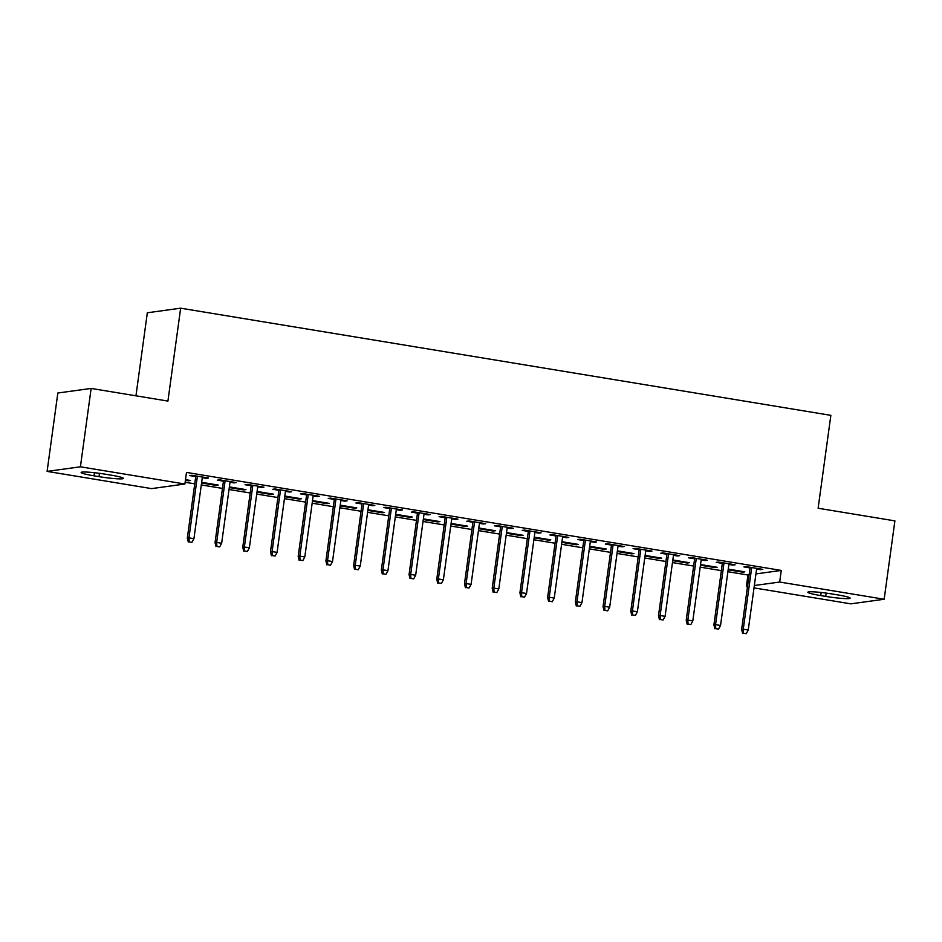 <?xml version="1.0" encoding="UTF-8"?>
<svg xmlns="http://www.w3.org/2000/svg" width="942" height="942" viewBox="0 0 942 942"><rect width="100%" height="100%" fill="white"/><g stroke="black" fill="none" stroke-linecap="round" stroke-linejoin="round"><path stroke-width="1.41" d="M185.138 482.269L194.758 483.847M201.305 484.93L222.477 488.415M229.024 489.499L250.195 492.984M256.73 494.067L277.902 497.553M284.449 498.636L305.62 502.121M312.167 503.205L333.338 506.69M339.885 507.762L361.057 511.259M367.592 512.33L388.763 515.827M395.31 516.899L416.482 520.384M423.029 521.468L444.2 524.953M450.747 526.036L471.918 529.522M478.454 530.605L499.625 534.09M506.172 535.174L527.343 538.659M533.89 539.742L555.062 543.228M561.609 544.299L582.78 547.797M589.315 548.868L610.487 552.365M617.034 553.437L638.205 556.934M644.752 558.005L665.923 561.491M672.47 562.574L693.642 566.06M700.177 567.143L721.36 570.628M727.895 571.712L747.948 575.009L746.358 586.619L747.524 586.466M151.591 488.615L47.1 471.389L80.411 466.808L184.903 484.023L151.591 488.615M80.411 466.808L91.15 388.434L57.839 393.014L47.1 471.389M135.954 395.817L147.329 312.779L180.652 308.187L830.856 415.34L818.127 508.233L894.9 520.879L884.161 599.253L850.85 603.846L754.024 587.89M747.477 586.807L746.358 586.619M216.059 484.706L215.965 485.377L218.214 485.059L201.659 482.328M215.965 485.377L201.564 482.999M234.063 482.233L233.981 482.893L236.23 482.587L219.592 479.843L217.343 480.149L223.466 481.162M233.981 482.893L230.013 482.245M271.496 493.843L271.402 494.503L273.651 494.197L257.095 491.465M271.402 494.503L257.001 492.136M289.5 491.359L289.406 492.03L291.655 491.724L275.029 488.98L272.78 489.287L278.903 490.299M289.406 492.03L285.45 491.371M326.921 502.981L326.827 503.64L329.076 503.334L312.52 500.602M326.827 503.64L312.426 501.274M344.925 500.496L344.843 501.168L347.092 500.85L330.454 498.118L328.205 498.424L334.328 499.437M344.843 501.168L340.874 500.508M382.358 512.107L382.264 512.778L384.513 512.472L367.957 509.74M382.264 512.778L367.863 510.399M400.362 509.634L400.268 510.293L402.517 509.987L385.89 507.243L383.641 507.561L389.764 508.562M400.268 510.293L396.311 509.646M437.783 521.244L437.689 521.915L439.938 521.597L423.382 518.877M437.689 521.915L423.288 519.537M455.787 518.771L455.704 519.431L457.953 519.124L441.327 516.381L439.066 516.687L445.189 517.7M455.704 519.431L451.736 518.783M493.219 530.381L493.125 531.041L495.374 530.735L478.819 528.003M493.125 531.041L478.724 528.674M511.223 527.897L511.129 528.568L513.378 528.262L496.752 525.518L494.503 525.824L500.626 526.837M511.129 528.568L507.173 527.909M548.644 539.519L548.55 540.178L550.811 539.872L534.244 537.14M548.55 540.178L534.149 537.811M566.648 537.034L566.566 537.705L568.815 537.387L552.189 534.656L549.928 534.962L556.051 535.974M566.566 537.705L562.598 537.046M604.081 548.644L603.987 549.316L606.236 549.009L589.68 546.278M603.987 549.316L589.586 546.937M622.085 546.172L621.991 546.831L624.24 546.525L607.614 543.781L605.365 544.099L611.488 545.1M621.991 546.831L618.034 546.183M659.506 557.782L659.412 558.453L661.673 558.135L645.105 555.415M659.412 558.453L645.011 556.074M677.51 555.309L677.428 555.968L679.677 555.662L663.05 552.919L660.789 553.225L666.912 554.237M677.428 555.968L673.459 555.321M714.943 566.919L714.848 567.579L717.097 567.272L700.542 564.541M714.848 567.579L700.448 565.212M732.947 564.435L732.852 565.106L735.101 564.8L718.475 562.056L716.226 562.362L722.349 563.375M732.852 565.106L728.896 564.446M747.948 575.009L749.114 574.856M755.931 573.913L781.271 570.428L186.492 472.413L184.903 484.023M760.665 569.003L760.571 569.674L762.82 569.357L746.194 566.625L743.944 566.931L750.067 567.944M760.571 569.674L756.603 569.015M742.649 571.488L742.567 572.147L744.816 571.841L728.248 569.109M742.567 572.147L728.166 569.78M705.228 559.866L705.134 560.537L707.395 560.231L690.757 557.487L688.508 557.794L694.631 558.806M705.134 560.537L701.178 559.889M687.224 562.35L687.13 563.022L689.379 562.704L672.823 559.972M687.13 563.022L672.729 560.643M649.803 550.74L649.709 551.4L651.958 551.094L635.332 548.35L633.083 548.668L639.206 549.669M649.709 551.4L645.741 550.752M631.788 553.213L631.705 553.884L633.954 553.566L617.387 550.846M631.705 553.884L617.304 551.506M594.367 541.603L594.272 542.274L596.533 541.956L579.895 539.213L577.646 539.53L583.769 540.531M594.272 542.274L590.316 541.615M576.363 544.076L576.269 544.747L578.518 544.441L561.962 541.709M576.269 544.747L561.868 542.368M538.942 532.466L538.848 533.137L541.097 532.819L524.47 530.087L522.221 530.393L528.344 531.406M538.848 533.137L534.879 532.477M520.926 534.95L520.844 535.609L523.093 535.303L506.525 532.571M520.844 535.609L506.443 533.243M483.505 523.328L483.411 523.999L485.672 523.693L469.034 520.95L466.785 521.256L472.908 522.268M483.411 523.999L479.454 523.352M465.501 525.813L465.407 526.472L467.656 526.166L451.1 523.434M465.407 526.472L451.006 524.105M428.08 514.202L427.986 514.862L430.235 514.556L413.609 511.812L411.36 512.118L417.483 513.131M427.986 514.862L424.018 514.214M410.064 516.675L409.982 517.346L412.231 517.028L395.664 514.308M409.982 517.346L395.581 514.968M372.643 505.065L372.549 505.724L374.81 505.418L358.172 502.675L355.923 502.993L362.046 503.994M372.549 505.724L368.593 505.077M354.639 507.538L354.545 508.209L356.794 507.903L340.239 505.171M354.545 508.209L340.144 505.83M317.218 495.928L317.124 496.599L319.373 496.281L302.747 493.549L300.498 493.855L306.621 494.868M317.124 496.599L313.156 495.939M299.203 498.412L299.12 499.072L301.369 498.765L284.802 496.034M299.12 499.072L284.72 496.705M261.782 486.79L261.688 487.461L263.937 487.155L247.31 484.412L245.061 484.718L251.184 485.731M261.688 487.461L257.731 486.802M243.778 489.275L243.684 489.934L245.933 489.628L229.377 486.896M243.684 489.934L229.283 487.567M206.357 477.665L206.263 478.324L208.512 478.018L191.885 475.274L189.636 475.58L195.748 476.593M206.263 478.324L202.294 477.676M188.341 480.137L188.247 480.809L190.508 480.491L185.503 479.666M188.247 480.809L185.409 480.338M94.023 475.828A18.828 1.637 7.8 0 1 81.142 472.484A18.828 1.637 7.8 0 1 105.551 474.238L110.544 475.062A18.828 1.637 7.8 0 1 123.426 478.418A18.828 1.637 7.8 0 1 99.016 476.652L94.023 475.828L94.447 472.719M781.271 570.428L779.682 582.038L884.161 599.253M91.15 388.434L167.923 401.08L180.652 308.187M837.238 594.814A18.828 1.637 7.8 0 1 850.131 598.17A18.828 1.637 7.8 0 1 825.71 596.404L820.729 595.58A18.828 1.637 7.8 0 1 807.836 592.235A18.828 1.637 7.8 0 1 832.245 594.002L837.238 594.814M754.342 585.524L779.682 582.038M750.15 567.272L741.637 629.444L743.262 629.221L751.704 567.531M743.485 633.224L746.264 633.683L743.485 633.224L743.262 629.221L748.254 630.045L756.697 568.356M741.637 629.444L742.59 633.354M746.264 633.683L748.254 630.045M722.443 562.704L713.918 624.876L715.543 624.652L723.998 562.963M715.779 628.655L718.546 629.115L715.779 628.655L715.543 624.652L720.536 625.476L728.978 563.787M713.918 624.876L714.872 628.785M718.546 629.115L720.536 625.476M694.725 558.135L686.212 620.307L687.825 620.083L696.279 558.394M688.06 624.099L690.827 624.546L688.06 624.099L687.825 620.083L692.817 620.908L701.272 559.218M686.212 620.307L687.165 624.216M690.827 624.546L692.817 620.908M667.007 553.578L658.493 615.738L660.118 615.515L668.561 553.825M660.342 619.53L663.121 619.977L660.342 619.53L660.118 615.515L665.099 616.339L673.554 554.65M658.493 615.738L659.447 619.648M663.121 619.977L665.099 616.339M639.288 549.009L630.775 611.181L632.4 610.958L640.843 549.257M632.624 614.961L635.403 615.42L632.624 614.961L632.4 610.958L637.381 611.77L645.835 550.081M630.775 611.181L631.729 615.079M635.403 615.42L637.381 611.77M611.582 544.441L603.057 606.613L604.682 606.389L613.136 544.7M604.917 610.392L607.684 610.852L604.917 610.392L604.682 606.389L609.674 607.213L618.117 545.512M603.057 606.613L604.01 610.51M607.684 610.852L609.674 607.213M583.863 539.872L575.35 602.044L576.963 601.82L585.418 540.131M577.199 605.824L579.966 606.283L577.199 605.824L576.963 601.82L581.956 602.644L590.41 540.955M575.35 602.044L576.292 605.953M579.966 606.283L581.956 602.644M556.145 535.303L547.632 597.475L549.257 597.252L557.699 535.562M549.48 601.255L552.259 601.714L549.48 601.255L549.257 597.252L554.237 598.076L562.692 536.387M547.632 597.475L548.585 601.385M552.259 601.714L554.237 598.076M528.427 530.735L519.913 592.907L521.538 592.683L529.981 530.994M521.762 596.686L524.541 597.146L521.762 596.686L521.538 592.683L526.519 593.507L534.974 531.818M519.913 592.907L520.867 596.816M524.541 597.146L526.519 593.507M500.72 526.166L492.195 588.338L493.82 588.114L502.274 526.425M494.055 592.118L496.823 592.577L494.055 592.118L493.82 588.114L498.813 588.938L507.255 527.249M492.195 588.338L493.149 592.247M496.823 592.577L498.813 588.938M473.002 521.597L464.488 583.769L466.102 583.545L474.556 521.856M466.337 587.561L469.104 588.008L466.337 587.561L466.102 583.545L471.094 584.37L479.549 522.68M464.488 583.769L465.43 587.678M469.104 588.008L471.094 584.37M445.283 517.04L436.77 579.2L438.383 578.977L446.838 517.288M438.619 582.992L441.398 583.439L438.619 582.992L438.383 578.977L443.376 579.801L451.83 518.112M436.77 579.2L437.724 583.11M441.398 583.439L443.376 579.801M417.565 512.472L409.052 574.632L410.677 574.42L419.119 512.719M410.9 578.423L413.679 578.883L410.9 578.423L410.677 574.42L415.657 575.232L424.112 513.543M409.052 574.632L410.005 578.541M413.679 578.883L415.657 575.232M389.858 507.903L381.333 570.075L382.958 569.851L391.413 508.162M383.194 573.855L385.961 574.314L383.194 573.855L382.958 569.851L387.951 570.664L396.394 508.974M381.333 570.075L382.287 573.972M385.961 574.314L387.951 570.664M362.14 503.334L353.627 565.506L355.24 565.282L363.694 503.593M355.475 569.286L358.243 569.745L355.475 569.286L355.24 565.282L360.233 566.107L368.687 504.406M353.627 565.506L354.569 569.415M358.243 569.745L360.233 566.107M334.422 498.765L325.908 560.937L327.522 560.714L335.976 499.024M327.757 564.717L330.524 565.176L327.757 564.717L327.522 560.714L332.514 561.538L340.969 499.849M325.908 560.937L326.862 564.847M330.524 565.176L332.514 561.538M306.703 494.197L298.19 556.369L299.815 556.145L308.258 494.456M300.039 560.149L302.818 560.608L300.039 560.149L299.815 556.145L304.796 556.969L313.25 495.28M298.19 556.369L299.144 560.278M302.818 560.608L304.796 556.969M278.997 489.628L270.472 551.8L272.097 551.576L280.551 489.887M272.332 555.58L275.099 556.039L272.332 555.58L272.097 551.576L277.089 552.401L285.532 490.711M270.472 551.8L271.426 555.709M275.099 556.039L277.089 552.401M251.279 485.059L242.765 547.231L244.378 547.008L252.833 485.318M244.614 551.011L247.381 551.47L244.614 551.011L244.378 547.008L249.371 547.832L257.814 486.143M242.765 547.231L243.707 551.141M247.381 551.47L249.371 547.832M223.56 480.491L215.047 542.663L216.66 542.439L225.114 480.75M216.895 546.454L219.663 546.902L216.895 546.454L216.66 542.439L221.653 543.263L230.107 481.574M215.047 542.663L216.001 546.572M219.663 546.902L221.653 543.263M195.842 475.934L187.328 538.094L188.953 537.87L197.396 476.181M189.177 541.885L191.956 542.333L189.177 541.885L188.953 537.87L193.934 538.694L202.389 477.005M187.328 538.094L188.282 542.003M191.956 542.333L193.934 538.694M825.71 596.404L826.169 593.095M820.729 595.58L821.153 592.483M99.016 476.652L99.463 473.331"/></g></svg>
